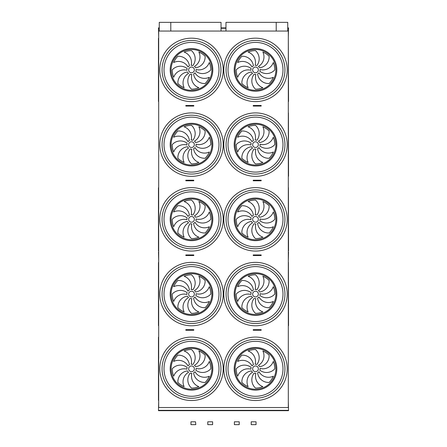 <?xml version="1.0" encoding="UTF-8"?>
<svg xmlns="http://www.w3.org/2000/svg" width="447" height="447" viewBox="0 0 447 447"><rect width="100%" height="100%" fill="white"/><g stroke="black" fill="none" stroke-linecap="round" stroke-linejoin="round"><path stroke-width="0.67" d="M288.315 407.535L158.685 407.535L158.685 31.05L288.315 31.05L288.315 407.535M254.041 330.244L261.171 330.244L261.171 329.674L253.231 329.674L253.231 330.244L254.041 330.244L254.041 329.674M185.835 330.244L185.835 329.674L193.774 329.674L193.774 330.244L185.835 330.244M188.288 255.516L185.835 255.516L185.835 254.946L192.97 254.946L192.97 255.516L188.288 255.516L188.288 254.946M188.288 180.789L185.835 180.789L185.835 180.219L192.97 180.219L192.97 180.789L188.288 180.789L188.288 180.219M188.288 106.062L185.835 106.062L185.835 105.492L192.97 105.492L192.97 106.062L188.288 106.062L188.288 105.492M254.041 255.516L261.171 255.516L261.171 254.946L253.231 254.946L253.231 255.516L254.041 255.516L254.041 254.946M254.041 180.789L261.171 180.789L261.171 180.219L253.231 180.219L253.231 180.789L254.041 180.789L254.041 180.219M254.041 106.062L261.171 106.062L261.171 105.492L253.231 105.492L253.231 106.062L254.041 106.062L254.041 105.492M287.745 27.91L288.533 27.91L288.315 37.04M159.261 27.91L158.473 27.91L158.685 37.04M288.315 177.364L288.315 186.494M288.533 252.091L288.315 261.221M158.685 401.546L158.473 410.676L288.533 410.676L288.533 410.329L158.473 410.329M288.315 401.546L288.533 410.329M158.685 38.381L158.456 101.508L158.456 38.291M288.544 101.508L288.315 38.068M191.5 72.749A2.85 2.85 0 0 0 193.97 68.469A2.85 2.85 0 0 0 189.031 68.469A2.85 2.85 0 0 0 191.5 72.749M189.411 65.838A11.007 11.007 0 0 0 177.872 56.266A19.277 19.277 0 0 0 173.693 62.519A11.007 11.007 0 0 1 188.019 66.949A4.565 4.565 0 0 1 189.411 65.838M191.12 65.346A4.565 4.565 0 0 1 192.892 65.547A11.007 11.007 0 0 0 191.5 50.623A19.277 19.277 0 0 0 184.125 52.087A11.007 11.007 0 0 1 191.12 65.346M194.451 66.413A4.565 4.565 0 0 1 195.557 67.804A11.007 11.007 0 0 0 205.134 56.266A19.277 19.277 0 0 0 198.876 52.087A11.007 11.007 0 0 1 194.451 66.413M196.049 69.514A4.565 4.565 0 0 1 195.847 71.285A11.007 11.007 0 0 0 210.777 69.894A19.277 19.277 0 0 0 209.308 62.519A11.007 11.007 0 0 1 196.049 69.514M194.987 72.844A4.565 4.565 0 0 1 193.596 73.951A11.007 11.007 0 0 0 205.134 83.522A19.277 19.277 0 0 0 209.308 77.27A11.007 11.007 0 0 1 194.987 72.844M191.88 74.442A4.565 4.565 0 0 1 190.115 74.241A11.007 11.007 0 0 0 191.5 89.171A19.277 19.277 0 0 0 198.876 87.701A11.007 11.007 0 0 1 191.88 74.442M188.556 73.381A4.565 4.565 0 0 1 187.444 71.989A11.007 11.007 0 0 0 177.872 83.522A19.277 19.277 0 0 0 184.125 87.701A11.007 11.007 0 0 1 188.556 73.381M186.952 70.274A4.565 4.565 0 0 1 187.153 68.508A11.007 11.007 0 0 0 172.229 69.894A19.277 19.277 0 0 0 173.693 77.27A11.007 11.007 0 0 1 186.952 70.274M255.505 72.749A2.85 2.85 0 0 0 257.975 68.469A2.85 2.85 0 0 0 253.036 68.469A2.85 2.85 0 0 0 255.505 72.749M253.415 65.838A11.007 11.007 0 0 0 241.877 56.266A19.277 19.277 0 0 0 237.698 62.519A11.007 11.007 0 0 1 252.019 66.949A4.565 4.565 0 0 1 253.415 65.838M255.125 65.346A4.565 4.565 0 0 1 256.896 65.547A11.007 11.007 0 0 0 255.505 50.623A19.277 19.277 0 0 0 248.13 52.087A11.007 11.007 0 0 1 255.125 65.346M258.45 66.413A4.565 4.565 0 0 1 259.562 67.804A11.007 11.007 0 0 0 269.133 56.266A19.277 19.277 0 0 0 262.881 52.087A11.007 11.007 0 0 1 258.45 66.413M260.053 69.514A4.565 4.565 0 0 1 259.852 71.285A11.007 11.007 0 0 0 274.782 69.894A19.277 19.277 0 0 0 273.313 62.519A11.007 11.007 0 0 1 260.053 69.514M258.992 72.844A4.565 4.565 0 0 1 257.595 73.951A11.007 11.007 0 0 0 269.133 83.522A19.277 19.277 0 0 0 273.313 77.27A11.007 11.007 0 0 1 258.992 72.844M255.885 74.442A4.565 4.565 0 0 1 254.114 74.241A11.007 11.007 0 0 0 255.505 89.171A19.277 19.277 0 0 0 262.881 87.701A11.007 11.007 0 0 1 255.885 74.442M252.561 73.381A4.565 4.565 0 0 1 251.449 71.989A11.007 11.007 0 0 0 241.877 83.522A19.277 19.277 0 0 0 248.13 87.701A11.007 11.007 0 0 1 252.561 73.381M250.957 70.274A4.565 4.565 0 0 1 251.158 68.508A11.007 11.007 0 0 0 236.228 69.894A19.277 19.277 0 0 0 237.698 77.27A11.007 11.007 0 0 1 250.957 70.274M255.505 99.329A29.435 29.435 0 0 1 230.015 55.177A29.435 29.435 0 0 1 280.995 55.177A29.435 29.435 0 0 1 255.505 99.329M191.5 99.329A29.435 29.435 0 0 1 166.01 55.177A29.435 29.435 0 0 1 216.991 55.177A29.435 29.435 0 0 1 191.5 99.329M158.685 176.14L158.685 112.784M288.427 112.907L288.544 176.235L288.315 113.108M191.5 147.476A2.85 2.85 0 0 0 193.97 143.196A2.85 2.85 0 0 0 189.031 143.196A2.85 2.85 0 0 0 191.5 147.476M189.411 140.565A11.007 11.007 0 0 0 177.872 130.993A19.277 19.277 0 0 0 173.693 137.246A11.007 11.007 0 0 1 188.019 141.677A4.565 4.565 0 0 1 189.411 140.565M191.12 140.073A4.565 4.565 0 0 1 192.892 140.274A11.007 11.007 0 0 0 191.5 125.35A19.277 19.277 0 0 0 184.125 126.814A11.007 11.007 0 0 1 191.12 140.073M194.451 141.14A4.565 4.565 0 0 1 195.557 142.532A11.007 11.007 0 0 0 205.134 130.993A19.277 19.277 0 0 0 198.876 126.814A11.007 11.007 0 0 1 194.451 141.14M196.049 144.241A4.565 4.565 0 0 1 195.847 146.013A11.007 11.007 0 0 0 210.777 144.621A19.277 19.277 0 0 0 209.308 137.246A11.007 11.007 0 0 1 196.049 144.241M194.987 147.571A4.565 4.565 0 0 1 193.596 148.678A11.007 11.007 0 0 0 205.134 158.249A19.277 19.277 0 0 0 209.308 151.997A11.007 11.007 0 0 1 194.987 147.571M191.88 149.169A4.565 4.565 0 0 1 190.115 148.968A11.007 11.007 0 0 0 191.5 163.898A19.277 19.277 0 0 0 198.876 162.429A11.007 11.007 0 0 1 191.88 149.169M188.556 148.108A4.565 4.565 0 0 1 187.444 146.717A11.007 11.007 0 0 0 177.872 158.249A19.277 19.277 0 0 0 184.125 162.429A11.007 11.007 0 0 1 188.556 148.108M186.952 145.001A4.565 4.565 0 0 1 187.153 143.236A11.007 11.007 0 0 0 172.229 144.621A19.277 19.277 0 0 0 173.693 151.997A11.007 11.007 0 0 1 186.952 145.001M255.505 147.476A2.85 2.85 0 0 0 257.975 143.196A2.85 2.85 0 0 0 253.036 143.196A2.85 2.85 0 0 0 255.505 147.476M253.415 140.565A11.007 11.007 0 0 0 241.877 130.993A19.277 19.277 0 0 0 237.698 137.246A11.007 11.007 0 0 1 252.019 141.677A4.565 4.565 0 0 1 253.415 140.565M255.125 140.073A4.565 4.565 0 0 1 256.896 140.274A11.007 11.007 0 0 0 255.505 125.35A19.277 19.277 0 0 0 248.13 126.814A11.007 11.007 0 0 1 255.125 140.073M258.45 141.14A4.565 4.565 0 0 1 259.562 142.532A11.007 11.007 0 0 0 269.133 130.993A19.277 19.277 0 0 0 262.881 126.814A11.007 11.007 0 0 1 258.45 141.14M260.053 144.241A4.565 4.565 0 0 1 259.852 146.013A11.007 11.007 0 0 0 274.782 144.621A19.277 19.277 0 0 0 273.313 137.246A11.007 11.007 0 0 1 260.053 144.241M258.992 147.571A4.565 4.565 0 0 1 257.595 148.678A11.007 11.007 0 0 0 269.133 158.249A19.277 19.277 0 0 0 273.313 151.997A11.007 11.007 0 0 1 258.992 147.571M255.885 149.169A4.565 4.565 0 0 1 254.114 148.968A11.007 11.007 0 0 0 255.505 163.898A19.277 19.277 0 0 0 262.881 162.429A11.007 11.007 0 0 1 255.885 149.169M252.561 148.108A4.565 4.565 0 0 1 251.449 146.717A11.007 11.007 0 0 0 241.877 158.249A19.277 19.277 0 0 0 248.13 162.429A11.007 11.007 0 0 1 252.561 148.108M250.957 145.001A4.565 4.565 0 0 1 251.158 143.236A11.007 11.007 0 0 0 236.228 144.621A19.277 19.277 0 0 0 237.698 151.997A11.007 11.007 0 0 1 250.957 145.001M255.505 174.056A29.435 29.435 0 0 1 230.015 129.904A29.435 29.435 0 0 1 280.995 129.904A29.435 29.435 0 0 1 255.505 174.056M191.5 174.056A29.435 29.435 0 0 1 166.01 129.904A29.435 29.435 0 0 1 216.991 129.904A29.435 29.435 0 0 1 191.5 174.056M158.456 250.951L158.456 187.74L158.685 250.868M288.427 187.634L288.544 250.963L288.315 187.829M191.5 222.204A2.85 2.85 0 0 0 193.97 217.924A2.85 2.85 0 0 0 189.031 217.924A2.85 2.85 0 0 0 191.5 222.204M189.411 215.292A11.007 11.007 0 0 0 177.872 205.721A19.277 19.277 0 0 0 173.693 211.973A11.007 11.007 0 0 1 188.019 216.404A4.565 4.565 0 0 1 189.411 215.292M191.12 214.8A4.565 4.565 0 0 1 192.892 215.001A11.007 11.007 0 0 0 191.5 200.077A19.277 19.277 0 0 0 184.125 201.541A11.007 11.007 0 0 1 191.12 214.8M194.451 215.867A4.565 4.565 0 0 1 195.557 217.259A11.007 11.007 0 0 0 205.134 205.721A19.277 19.277 0 0 0 198.876 201.541A11.007 11.007 0 0 1 194.451 215.867M196.049 218.969A4.565 4.565 0 0 1 195.847 220.74A11.007 11.007 0 0 0 210.777 219.348A19.277 19.277 0 0 0 209.308 211.973A11.007 11.007 0 0 1 196.049 218.969M194.987 222.299A4.565 4.565 0 0 1 193.596 223.405A11.007 11.007 0 0 0 205.134 232.976A19.277 19.277 0 0 0 209.308 226.724A11.007 11.007 0 0 1 194.987 222.299M191.88 223.897A4.565 4.565 0 0 1 190.115 223.696A11.007 11.007 0 0 0 191.5 238.625A19.277 19.277 0 0 0 198.876 237.156A11.007 11.007 0 0 1 191.88 223.897M188.556 222.835A4.565 4.565 0 0 1 187.444 221.438A11.007 11.007 0 0 0 177.872 232.976A19.277 19.277 0 0 0 184.125 237.156A11.007 11.007 0 0 1 188.556 222.835M186.952 219.728A4.565 4.565 0 0 1 187.153 217.963A11.007 11.007 0 0 0 172.229 219.348A19.277 19.277 0 0 0 173.693 226.724A11.007 11.007 0 0 1 186.952 219.728M255.505 222.204A2.85 2.85 0 0 0 257.975 217.924A2.85 2.85 0 0 0 253.036 217.924A2.85 2.85 0 0 0 255.505 222.204M253.415 215.292A11.007 11.007 0 0 0 241.877 205.721A19.277 19.277 0 0 0 237.698 211.973A11.007 11.007 0 0 1 252.019 216.404A4.565 4.565 0 0 1 253.415 215.292M255.125 214.8A4.565 4.565 0 0 1 256.896 215.001A11.007 11.007 0 0 0 255.505 200.077A19.277 19.277 0 0 0 248.13 201.541A11.007 11.007 0 0 1 255.125 214.8M258.45 215.867A4.565 4.565 0 0 1 259.562 217.259A11.007 11.007 0 0 0 269.133 205.721A19.277 19.277 0 0 0 262.881 201.541A11.007 11.007 0 0 1 258.45 215.867M260.053 218.969A4.565 4.565 0 0 1 259.852 220.74A11.007 11.007 0 0 0 274.782 219.348A19.277 19.277 0 0 0 273.313 211.973A11.007 11.007 0 0 1 260.053 218.969M258.992 222.299A4.565 4.565 0 0 1 257.595 223.405A11.007 11.007 0 0 0 269.133 232.976A19.277 19.277 0 0 0 273.313 226.724A11.007 11.007 0 0 1 258.992 222.299M255.885 223.897A4.565 4.565 0 0 1 254.114 223.696A11.007 11.007 0 0 0 255.505 238.625A19.277 19.277 0 0 0 262.881 237.156A11.007 11.007 0 0 1 255.885 223.897M252.561 222.835A4.565 4.565 0 0 1 251.449 221.438A11.007 11.007 0 0 0 241.877 232.976A19.277 19.277 0 0 0 248.13 237.156A11.007 11.007 0 0 1 252.561 222.835M250.957 219.728A4.565 4.565 0 0 1 251.158 217.963A11.007 11.007 0 0 0 236.228 219.348A19.277 19.277 0 0 0 237.698 226.724A11.007 11.007 0 0 1 250.957 219.728M255.505 248.783A29.435 29.435 0 0 1 230.015 204.631A29.435 29.435 0 0 1 280.995 204.631A29.435 29.435 0 0 1 255.505 248.783M191.5 248.783A29.435 29.435 0 0 1 166.01 204.631A29.435 29.435 0 0 1 216.991 204.631A29.435 29.435 0 0 1 191.5 248.783M158.456 325.679L158.456 262.462L158.456 325.679M158.685 325.595L158.685 262.238M288.427 262.361L288.544 325.69L288.315 262.557M191.5 296.931A2.85 2.85 0 0 0 193.97 292.651A2.85 2.85 0 0 0 189.031 292.651A2.85 2.85 0 0 0 191.5 296.931M189.411 290.019A11.007 11.007 0 0 0 177.872 280.448A19.277 19.277 0 0 0 173.693 286.7A11.007 11.007 0 0 1 188.019 291.131A4.565 4.565 0 0 1 189.411 290.019M191.12 289.527A4.565 4.565 0 0 1 192.892 289.729A11.007 11.007 0 0 0 191.5 274.804A19.277 19.277 0 0 0 184.125 276.268A11.007 11.007 0 0 1 191.12 289.527M194.451 290.595A4.565 4.565 0 0 1 195.557 291.986A11.007 11.007 0 0 0 205.134 280.448A19.277 19.277 0 0 0 198.876 276.268A11.007 11.007 0 0 1 194.451 290.595M196.049 293.696A4.565 4.565 0 0 1 195.847 295.467A11.007 11.007 0 0 0 210.777 294.076A19.277 19.277 0 0 0 209.308 286.7A11.007 11.007 0 0 1 196.049 293.696M194.987 297.026A4.565 4.565 0 0 1 193.596 298.132A11.007 11.007 0 0 0 205.134 307.704A19.277 19.277 0 0 0 209.308 301.451A11.007 11.007 0 0 1 194.987 297.026M191.88 298.624A4.565 4.565 0 0 1 190.115 298.423A11.007 11.007 0 0 0 191.5 313.353A19.277 19.277 0 0 0 198.876 311.883A11.007 11.007 0 0 1 191.88 298.624M188.556 297.562A4.565 4.565 0 0 1 187.444 296.165A11.007 11.007 0 0 0 177.872 307.704A19.277 19.277 0 0 0 184.125 311.883A11.007 11.007 0 0 1 188.556 297.562M186.952 294.456A4.565 4.565 0 0 1 187.153 292.69A11.007 11.007 0 0 0 172.229 294.076A19.277 19.277 0 0 0 173.693 301.451A11.007 11.007 0 0 1 186.952 294.456M255.505 296.931A2.85 2.85 0 0 0 257.975 292.651A2.85 2.85 0 0 0 253.036 292.651A2.85 2.85 0 0 0 255.505 296.931M253.415 290.019A11.007 11.007 0 0 0 241.877 280.448A19.277 19.277 0 0 0 237.698 286.7A11.007 11.007 0 0 1 252.019 291.131A4.565 4.565 0 0 1 253.415 290.019M255.125 289.527A4.565 4.565 0 0 1 256.896 289.729A11.007 11.007 0 0 0 255.505 274.804A19.277 19.277 0 0 0 248.13 276.268A11.007 11.007 0 0 1 255.125 289.527M258.45 290.595A4.565 4.565 0 0 1 259.562 291.986A11.007 11.007 0 0 0 269.133 280.448A19.277 19.277 0 0 0 262.881 276.268A11.007 11.007 0 0 1 258.45 290.595M260.053 293.696A4.565 4.565 0 0 1 259.852 295.467A11.007 11.007 0 0 0 274.782 294.076A19.277 19.277 0 0 0 273.313 286.7A11.007 11.007 0 0 1 260.053 293.696M258.992 297.026A4.565 4.565 0 0 1 257.595 298.132A11.007 11.007 0 0 0 269.133 307.704A19.277 19.277 0 0 0 273.313 301.451A11.007 11.007 0 0 1 258.992 297.026M255.885 298.624A4.565 4.565 0 0 1 254.114 298.423A11.007 11.007 0 0 0 255.505 313.353A19.277 19.277 0 0 0 262.881 311.883A11.007 11.007 0 0 1 255.885 298.624M252.561 297.562A4.565 4.565 0 0 1 251.449 296.165A11.007 11.007 0 0 0 241.877 307.704A19.277 19.277 0 0 0 248.13 311.883A11.007 11.007 0 0 1 252.561 297.562M250.957 294.456A4.565 4.565 0 0 1 251.158 292.69A11.007 11.007 0 0 0 236.228 294.076A19.277 19.277 0 0 0 237.698 301.451A11.007 11.007 0 0 1 250.957 294.456M255.505 323.511A29.435 29.435 0 0 1 230.015 279.358A29.435 29.435 0 0 1 280.995 279.358A29.435 29.435 0 0 1 255.505 323.511M191.5 323.511A29.435 29.435 0 0 1 166.01 279.358A29.435 29.435 0 0 1 216.991 279.358A29.435 29.435 0 0 1 191.5 323.511M225.964 31.05L225.964 22.35L287.745 22.35L287.745 31.05M170.793 31.05L170.793 22.35L159.261 22.35L159.261 31.05M276.212 22.35L276.212 31.05M170.793 22.35L221.042 22.35L221.042 31.05M250.957 369.183A4.565 4.565 0 0 1 251.158 367.412A11.007 11.007 0 0 0 236.228 368.803A19.277 19.277 0 0 0 237.698 376.178A11.007 11.007 0 0 1 250.957 369.183M252.561 372.29A4.565 4.565 0 0 1 251.449 370.893A11.007 11.007 0 0 0 241.877 382.431A19.277 19.277 0 0 0 248.13 386.61A11.007 11.007 0 0 1 252.561 372.29M255.885 373.351A4.565 4.565 0 0 1 254.114 373.15A11.007 11.007 0 0 0 255.505 388.08A19.277 19.277 0 0 0 262.881 386.61A11.007 11.007 0 0 1 255.885 373.351M258.992 371.753A4.565 4.565 0 0 1 257.595 372.859A11.007 11.007 0 0 0 269.133 382.431A19.277 19.277 0 0 0 273.313 376.178A11.007 11.007 0 0 1 258.992 371.753M260.053 368.423A4.565 4.565 0 0 1 259.852 370.194A11.007 11.007 0 0 0 274.782 368.803A19.277 19.277 0 0 0 273.313 361.427A11.007 11.007 0 0 1 260.053 368.423M258.45 365.322A4.565 4.565 0 0 1 259.562 366.713A11.007 11.007 0 0 0 269.133 355.175A19.277 19.277 0 0 0 262.881 350.996A11.007 11.007 0 0 1 258.45 365.322M255.125 364.255A4.565 4.565 0 0 1 256.896 364.456A11.007 11.007 0 0 0 255.505 349.532A19.277 19.277 0 0 0 248.13 350.996A11.007 11.007 0 0 1 255.125 364.255M253.415 364.746A11.007 11.007 0 0 0 241.877 355.175A19.277 19.277 0 0 0 237.698 361.427A11.007 11.007 0 0 1 252.019 365.858A4.565 4.565 0 0 1 253.415 364.746M255.505 371.658A2.85 2.85 0 0 0 257.975 367.378A2.85 2.85 0 0 0 253.036 367.378A2.85 2.85 0 0 0 255.505 371.658M186.952 369.183A4.565 4.565 0 0 1 187.153 367.412A11.007 11.007 0 0 0 172.229 368.803A19.277 19.277 0 0 0 173.693 376.178A11.007 11.007 0 0 1 186.952 369.183M188.556 372.29A4.565 4.565 0 0 1 187.444 370.893A11.007 11.007 0 0 0 177.872 382.431A19.277 19.277 0 0 0 184.125 386.61A11.007 11.007 0 0 1 188.556 372.29M191.88 373.351A4.565 4.565 0 0 1 190.115 373.15A11.007 11.007 0 0 0 191.5 388.08A19.277 19.277 0 0 0 198.876 386.61A11.007 11.007 0 0 1 191.88 373.351M194.987 371.753A4.565 4.565 0 0 1 193.596 372.859A11.007 11.007 0 0 0 205.134 382.431A19.277 19.277 0 0 0 209.308 376.178A11.007 11.007 0 0 1 194.987 371.753M196.049 368.423A4.565 4.565 0 0 1 195.847 370.194A11.007 11.007 0 0 0 210.777 368.803A19.277 19.277 0 0 0 209.308 361.427A11.007 11.007 0 0 1 196.049 368.423M194.451 365.322A4.565 4.565 0 0 1 195.557 366.713A11.007 11.007 0 0 0 205.134 355.175A19.277 19.277 0 0 0 198.876 350.996A11.007 11.007 0 0 1 194.451 365.322M191.12 364.255A4.565 4.565 0 0 1 192.892 364.456A11.007 11.007 0 0 0 191.5 349.532A19.277 19.277 0 0 0 184.125 350.996A11.007 11.007 0 0 1 191.12 364.255M189.411 364.746A11.007 11.007 0 0 0 177.872 355.175A19.277 19.277 0 0 0 173.693 361.427A11.007 11.007 0 0 1 188.019 365.858A4.565 4.565 0 0 1 189.411 364.746M191.5 371.658A2.85 2.85 0 0 0 193.97 367.378A2.85 2.85 0 0 0 189.031 367.378A2.85 2.85 0 0 0 191.5 371.658M255.505 398.238A29.435 29.435 0 0 1 230.015 354.085A29.435 29.435 0 0 1 280.995 354.085A29.435 29.435 0 0 1 255.505 398.238A29.435 29.435 0 0 1 230.015 354.085A29.435 29.435 0 0 1 280.995 354.085A29.435 29.435 0 0 1 255.505 398.238M191.5 398.238A29.435 29.435 0 0 1 166.01 354.085A29.435 29.435 0 0 1 216.991 354.085A29.435 29.435 0 0 1 191.5 398.238A29.435 29.435 0 0 1 166.01 354.085A29.435 29.435 0 0 1 216.991 354.085A29.435 29.435 0 0 1 191.5 398.238M158.456 400.406L158.456 337.2M158.685 337.284L158.456 400.417L158.573 337.088M288.315 400.646L288.315 336.971M158.473 252.091L158.685 261.221M158.685 177.364L158.685 186.494M225.964 27.91L221.042 27.91M260.12 330.244L260.12 329.674M258.724 330.244L258.724 329.674M188.288 330.244L188.288 329.674M192.97 330.244L192.97 329.674M186.885 330.244L186.885 329.674M186.885 255.516L186.885 254.946M192.97 254.946L193.774 254.946L193.774 255.516L192.97 255.516M186.885 180.789L186.885 180.219M192.97 180.219L193.774 180.219L193.774 180.789L192.97 180.789M186.885 106.062L186.885 105.492M192.97 105.492L193.774 105.492L193.774 106.062L192.97 106.062M260.12 255.516L260.12 254.946M258.724 255.516L258.724 254.946M260.12 180.789L260.12 180.219M258.724 180.789L258.724 180.219M260.12 106.062L260.12 105.492M258.724 106.062L258.724 105.492M207.782 421.8L212.627 421.8L212.627 424.65L207.782 424.65L207.782 421.8M195.529 421.8L195.803 424.65L190.953 424.65L190.953 421.8L195.529 421.8M234.379 421.8L239.229 421.8L239.229 424.65L234.379 424.65L234.379 421.8M251.203 421.8L256.053 421.8L256.053 424.65L251.203 424.65L251.203 421.8M191.5 101.614A31.715 31.715 0 0 1 164.038 54.037A31.715 31.715 0 0 1 218.969 54.037A31.715 31.715 0 0 1 191.5 101.614M255.505 101.614A31.715 31.715 0 0 1 228.037 54.037A31.715 31.715 0 0 1 282.973 54.037A31.715 31.715 0 0 1 255.505 101.614M191.5 176.341A31.715 31.715 0 0 1 164.038 128.764A31.715 31.715 0 0 1 218.969 128.764A31.715 31.715 0 0 1 191.5 176.341M255.505 176.341A31.715 31.715 0 0 1 228.037 128.764A31.715 31.715 0 0 1 282.973 128.764A31.715 31.715 0 0 1 255.505 176.341M191.5 251.069A31.715 31.715 0 0 1 164.038 203.491A31.715 31.715 0 0 1 218.969 203.491A31.715 31.715 0 0 1 191.5 251.069M255.505 251.069A31.715 31.715 0 0 1 228.037 203.491A31.715 31.715 0 0 1 282.973 203.491A31.715 31.715 0 0 1 255.505 251.069M191.5 325.79A31.715 31.715 0 0 1 164.038 278.218A31.715 31.715 0 0 1 218.969 278.218A31.715 31.715 0 0 1 191.5 325.79M255.505 325.79A31.715 31.715 0 0 1 228.037 278.218A31.715 31.715 0 0 1 282.973 278.218A31.715 31.715 0 0 1 255.505 325.79M255.505 400.518A31.715 31.715 0 0 1 228.037 352.946A31.715 31.715 0 0 1 282.973 352.946A31.715 31.715 0 0 1 255.505 400.518M191.5 400.518A31.715 31.715 0 0 1 164.038 352.946A31.715 31.715 0 0 1 218.969 352.946A31.715 31.715 0 0 1 191.5 400.518M288.533 28.256L287.745 28.256M225.964 28.256L221.042 28.256M159.261 28.256L158.473 28.256M158.685 101.413L158.685 101.737M288.315 101.413L288.315 38.381M191.5 91.21A21.316 21.316 0 0 1 173.039 59.239A21.316 21.316 0 0 1 209.961 59.239A21.316 21.316 0 0 1 191.5 91.21M191.5 90.311A20.417 20.417 0 0 0 209.185 59.686A20.417 20.417 0 0 0 173.822 59.686A20.417 20.417 0 0 0 191.5 90.311M255.505 91.21A21.316 21.316 0 0 1 237.044 59.239A21.316 21.316 0 0 1 273.966 59.239A21.316 21.316 0 0 1 255.505 91.21M255.505 90.311A20.417 20.417 0 0 0 273.184 59.686A20.417 20.417 0 0 0 237.826 59.686A20.417 20.417 0 0 0 255.505 90.311M255.505 97.379A27.485 27.485 0 0 0 282.99 69.894A27.485 27.485 0 0 0 255.505 42.409A27.485 27.485 0 0 0 228.02 69.894A27.485 27.485 0 0 0 255.505 97.379M191.5 97.379A27.485 27.485 0 0 0 218.985 69.894A27.485 27.485 0 0 0 191.5 42.409A27.485 27.485 0 0 0 164.015 69.894A27.485 27.485 0 0 0 191.5 97.379M191.5 165.938A21.316 21.316 0 0 1 173.039 133.966A21.316 21.316 0 0 1 209.961 133.966A21.316 21.316 0 0 1 191.5 165.938M191.5 165.038A20.417 20.417 0 0 0 209.185 134.413A20.417 20.417 0 0 0 173.822 134.413A20.417 20.417 0 0 0 191.5 165.038M255.505 165.938A21.316 21.316 0 0 1 237.044 133.966A21.316 21.316 0 0 1 273.966 133.966A21.316 21.316 0 0 1 255.505 165.938M255.505 165.038A20.417 20.417 0 0 0 273.184 134.413A20.417 20.417 0 0 0 237.826 134.413A20.417 20.417 0 0 0 255.505 165.038M255.505 172.106A27.485 27.485 0 0 0 282.99 144.621A27.485 27.485 0 0 0 255.505 117.136A27.485 27.485 0 0 0 228.02 144.621A27.485 27.485 0 0 0 255.505 172.106M191.5 172.106A27.485 27.485 0 0 0 218.985 144.621A27.485 27.485 0 0 0 191.5 117.136A27.485 27.485 0 0 0 164.015 144.621A27.485 27.485 0 0 0 191.5 172.106M191.5 240.665A21.316 21.316 0 0 1 173.039 208.693A21.316 21.316 0 0 1 209.961 208.693A21.316 21.316 0 0 1 191.5 240.665M191.5 239.765A20.417 20.417 0 0 0 209.185 209.14A20.417 20.417 0 0 0 173.822 209.14A20.417 20.417 0 0 0 191.5 239.765M255.505 240.665A21.316 21.316 0 0 1 237.044 208.693A21.316 21.316 0 0 1 273.966 208.693A21.316 21.316 0 0 1 255.505 240.665M255.505 239.765A20.417 20.417 0 0 0 273.184 209.14A20.417 20.417 0 0 0 237.826 209.14A20.417 20.417 0 0 0 255.505 239.765M255.505 246.833A27.485 27.485 0 0 0 282.99 219.348A27.485 27.485 0 0 0 255.505 191.864A27.485 27.485 0 0 0 228.02 219.348A27.485 27.485 0 0 0 255.505 246.833M191.5 246.833A27.485 27.485 0 0 0 218.985 219.348A27.485 27.485 0 0 0 191.5 191.864A27.485 27.485 0 0 0 164.015 219.348A27.485 27.485 0 0 0 191.5 246.833M191.5 315.392A21.316 21.316 0 0 1 173.039 283.42A21.316 21.316 0 0 1 209.961 283.42A21.316 21.316 0 0 1 191.5 315.392M191.5 314.492A20.417 20.417 0 0 0 209.185 283.867A20.417 20.417 0 0 0 173.822 283.867A20.417 20.417 0 0 0 191.5 314.492M255.505 315.392A21.316 21.316 0 0 1 237.044 283.42A21.316 21.316 0 0 1 273.966 283.42A21.316 21.316 0 0 1 255.505 315.392M255.505 314.492A20.417 20.417 0 0 0 273.184 283.867A20.417 20.417 0 0 0 237.826 283.867A20.417 20.417 0 0 0 255.505 314.492M255.505 321.561A27.485 27.485 0 0 0 282.99 294.076A27.485 27.485 0 0 0 255.505 266.591A27.485 27.485 0 0 0 228.02 294.076A27.485 27.485 0 0 0 255.505 321.561M191.5 321.561A27.485 27.485 0 0 0 218.985 294.076A27.485 27.485 0 0 0 191.5 266.591A27.485 27.485 0 0 0 164.015 294.076A27.485 27.485 0 0 0 191.5 321.561M255.505 389.22A20.417 20.417 0 0 0 273.184 358.595A20.417 20.417 0 0 0 237.826 358.595A20.417 20.417 0 0 0 255.505 389.22M191.5 389.22A20.417 20.417 0 0 0 209.185 358.595A20.417 20.417 0 0 0 173.822 358.595A20.417 20.417 0 0 0 191.5 389.22M191.5 390.119A21.316 21.316 0 0 1 170.184 368.803A21.316 21.316 0 0 1 191.5 347.487A21.316 21.316 0 0 1 212.817 368.803A21.316 21.316 0 0 1 191.5 390.119M191.5 341.318A27.485 27.485 0 0 0 164.015 368.803A27.485 27.485 0 0 0 191.5 396.288A27.485 27.485 0 0 0 218.985 368.803A27.485 27.485 0 0 0 191.5 341.318M255.505 390.119A21.316 21.316 0 0 1 234.189 368.803A21.316 21.316 0 0 1 255.505 347.487A21.316 21.316 0 0 1 276.822 368.803A21.316 21.316 0 0 1 255.505 390.119M255.505 341.318A27.485 27.485 0 0 0 228.02 368.803A27.485 27.485 0 0 0 255.505 396.288A27.485 27.485 0 0 0 282.99 368.803A27.485 27.485 0 0 0 255.505 341.318M158.685 400.322L158.685 400.646M288.315 400.322L288.315 337.284"/></g></svg>
